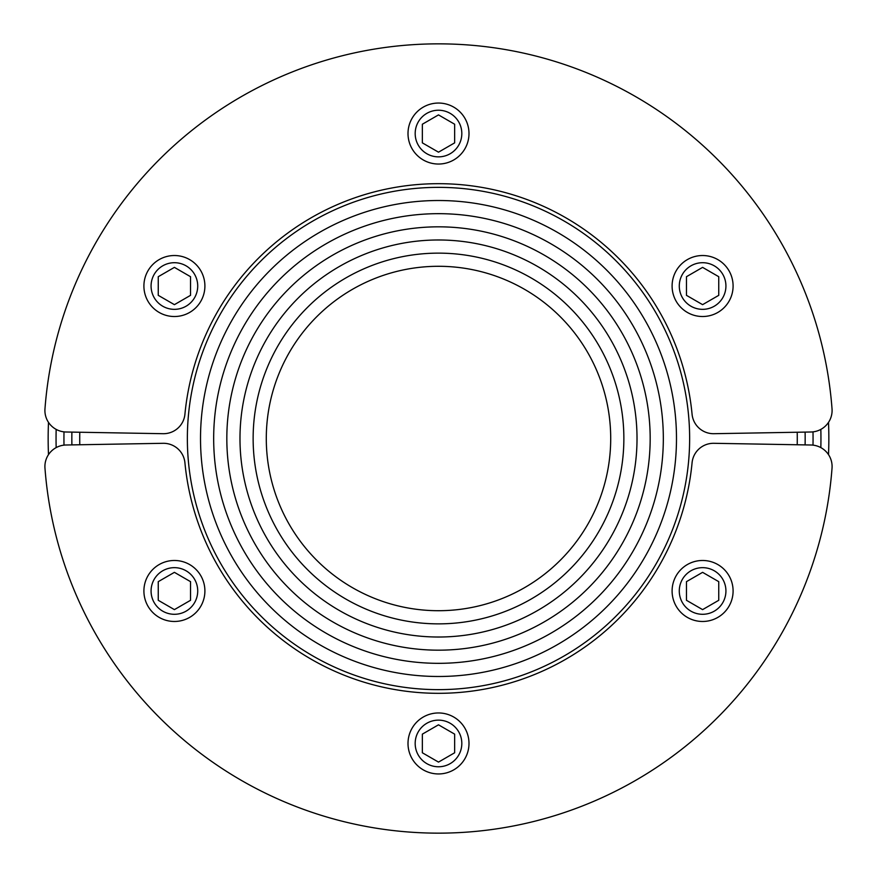 <?xml version="1.0" encoding="UTF-8"?>
<svg xmlns="http://www.w3.org/2000/svg" width="877" height="877" viewBox="0 0 877 877"><rect width="100%" height="100%" fill="white"/><g stroke="black" fill="none" stroke-linecap="round" stroke-linejoin="round"><path stroke-width="1.32" d="M438.5 623.865A185.365 185.365 0 0 1 253.135 438.5A185.365 185.365 0 0 1 438.5 253.135A185.365 185.365 0 0 1 623.865 438.5A185.365 185.365 0 0 1 438.5 623.865M438.5 637.02A198.52 198.52 0 0 1 239.98 438.5A198.52 198.52 0 0 1 438.5 239.98A198.52 198.52 0 0 1 637.02 438.5A198.52 198.52 0 0 1 438.5 637.02M438.5 610.71A172.21 172.21 0 0 1 266.29 438.5A172.21 172.21 0 0 1 438.5 266.29A172.21 172.21 0 0 1 610.71 438.5A172.21 172.21 0 0 1 438.5 610.71M438.5 663.33A224.83 224.83 0 0 1 213.67 438.5A224.83 224.83 0 0 1 438.5 213.67A224.83 224.83 0 0 1 663.33 438.5A224.83 224.83 0 0 1 438.5 663.33M438.5 650.175A211.675 211.675 0 0 1 226.825 438.5A211.675 211.675 0 0 1 438.5 226.825A211.675 211.675 0 0 1 650.175 438.5A211.675 211.675 0 0 1 438.5 650.175M438.5 689.64A251.14 251.14 0 0 1 187.36 438.5A251.14 251.14 0 0 1 438.5 187.36A251.14 251.14 0 0 1 689.64 438.5A251.14 251.14 0 0 1 438.5 689.64M438.5 676.485A237.985 237.985 0 0 1 200.515 438.5A237.985 237.985 0 0 1 438.5 200.515A237.985 237.985 0 0 1 676.485 438.5A237.985 237.985 0 0 1 438.5 676.485M810.94 445.001A21.53 21.53 0 0 1 832.032 468.143A394.65 394.65 0 0 1 438.5 833.15A394.65 394.65 0 0 1 44.968 468.143A21.53 21.53 0 0 1 66.06 445.001L163.122 443.302A21.53 21.53 0 0 1 184.926 462.782A254.725 254.725 0 0 0 692.074 462.782A21.53 21.53 0 0 1 713.878 443.302L810.94 445.001M66.06 431.999A21.53 21.53 0 0 1 44.968 408.857A394.65 394.65 0 0 1 438.5 43.85A394.65 394.65 0 0 1 832.032 408.857A21.53 21.53 0 0 1 810.94 431.999L713.878 433.698A21.53 21.53 0 0 1 692.074 414.218A254.725 254.725 0 0 0 184.926 414.218A21.53 21.53 0 0 1 163.122 433.698L66.06 431.999M672.1 590.977A30.498 30.498 0 0 0 702.598 621.475A30.498 30.498 0 0 0 733.095 590.977A30.498 30.498 0 0 0 702.598 560.48A30.498 30.498 0 0 0 672.1 590.977A30.498 30.498 0 0 1 702.598 560.48A30.498 30.498 0 0 1 733.095 590.977M717.846 259.614A30.498 30.498 0 0 0 672.1 286.023A30.498 30.498 0 0 0 687.349 312.431A30.498 30.498 0 0 0 733.095 286.023A30.498 30.498 0 0 0 717.846 259.614A30.498 30.498 0 0 0 672.1 286.023A30.498 30.498 0 0 0 687.349 312.431M423.251 107.137A30.498 30.498 0 0 0 408.002 133.545A30.498 30.498 0 0 0 453.749 159.954A30.498 30.498 0 0 0 468.998 133.545A30.498 30.498 0 0 0 423.251 107.137A30.498 30.498 0 0 0 408.002 133.545A30.498 30.498 0 0 0 453.749 159.954M143.905 286.023A30.498 30.498 0 0 0 174.402 316.52A30.498 30.498 0 0 0 204.9 286.023A30.498 30.498 0 0 0 174.402 255.525A30.498 30.498 0 0 0 143.905 286.023A30.498 30.498 0 0 0 174.402 316.52A30.498 30.498 0 0 0 204.9 286.023M143.905 590.977A30.498 30.498 0 0 0 159.154 617.386A30.498 30.498 0 0 0 204.9 590.977A30.498 30.498 0 0 0 189.651 564.569A30.498 30.498 0 0 0 143.905 590.977M408.002 743.455A30.498 30.498 0 0 0 453.749 769.863A30.498 30.498 0 0 0 468.998 743.455A30.498 30.498 0 0 0 423.251 717.046A30.498 30.498 0 0 0 408.002 743.455M79.785 444.76A358.77 358.77 0 0 1 79.785 432.24M71.892 444.902A366.663 366.663 0 0 1 71.892 432.098M63.999 445.132A374.556 374.556 0 0 1 63.999 431.868M48.487 454.626A390.342 390.342 0 0 1 48.487 422.374M56.161 447.61A382.449 382.449 0 0 1 56.161 429.39M820.839 429.39A382.449 382.449 0 0 1 820.839 447.61M828.513 422.374A390.342 390.342 0 0 1 828.513 454.626M813.001 431.868A374.556 374.556 0 0 1 813.001 445.132M805.108 432.098A366.663 366.663 0 0 1 805.108 444.902M797.215 432.24A358.77 358.77 0 0 1 797.215 444.76M438.5 762.102L422.352 752.773L422.352 734.137L438.5 724.819L454.648 734.137L454.648 752.773L438.5 762.102M158.255 600.296L158.255 581.659L174.402 572.341L190.539 581.659L190.539 600.296L174.402 609.625L158.255 600.296M158.255 276.704L174.402 267.375L190.539 276.704L190.539 295.341L174.402 304.659L158.255 295.341L158.255 276.704M438.5 114.898L454.648 124.227L454.648 142.863L438.5 152.181L422.352 142.863L422.352 124.227L438.5 114.898M718.745 276.704L718.745 295.341L702.598 304.659L686.461 295.341L686.461 276.704L702.598 267.375L718.745 276.704M718.745 600.296L702.598 609.625L686.461 600.296L686.461 581.659L702.598 572.341L718.745 581.659L718.745 600.296M725.926 590.977A23.317 23.317 0 0 1 702.598 614.295A23.317 23.317 0 0 1 679.28 590.977A23.317 23.317 0 0 1 702.598 567.66A23.317 23.317 0 0 1 725.926 590.977M725.926 286.023A23.317 23.317 0 0 1 690.944 306.216A23.317 23.317 0 0 1 702.598 262.705A23.317 23.317 0 0 1 725.926 286.023M461.817 133.545A23.317 23.317 0 0 1 450.164 153.738A23.317 23.317 0 0 1 415.183 133.545A23.317 23.317 0 0 1 438.5 110.228A23.317 23.317 0 0 1 461.817 133.545M197.72 286.023A23.317 23.317 0 0 1 174.402 309.34A23.317 23.317 0 0 1 151.074 286.023A23.317 23.317 0 0 1 174.402 262.705A23.317 23.317 0 0 1 197.72 286.023M159.154 617.386A30.498 30.498 0 0 0 204.9 590.977A30.498 30.498 0 0 0 189.651 564.569M197.72 590.977A23.317 23.317 0 0 1 174.402 614.295A23.317 23.317 0 0 1 151.074 590.977A23.317 23.317 0 0 1 186.056 570.784A23.317 23.317 0 0 1 197.72 590.977M453.749 769.863A30.498 30.498 0 0 0 468.998 743.455A30.498 30.498 0 0 0 423.251 717.046M461.817 743.455A23.317 23.317 0 0 1 438.5 766.772A23.317 23.317 0 0 1 426.836 723.262A23.317 23.317 0 0 1 461.817 743.455"/></g></svg>
